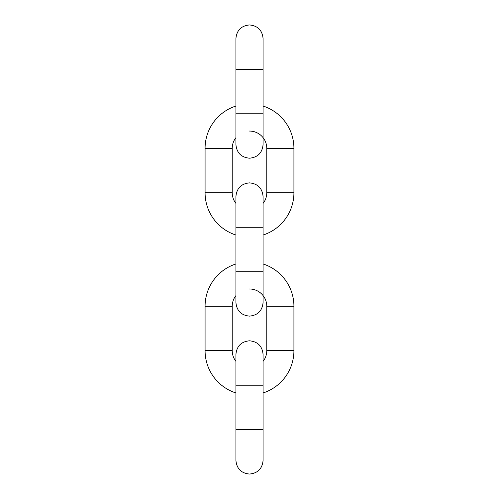 <?xml version="1.0" encoding="UTF-8"?>
<svg xmlns="http://www.w3.org/2000/svg" width="499" height="499" viewBox="0 0 499 499"><rect width="100%" height="100%" fill="white"/><g stroke="black" fill="none" stroke-linecap="round" stroke-linejoin="round"><path stroke-width="0.75" d="M235.927 235.035A44.417 44.417 0 0 1 205.083 192.745L205.083 148.328A44.417 44.417 0 0 1 235.927 106.038M263.073 106.038A44.417 44.417 0 0 1 293.917 148.328L293.917 192.745A44.417 44.417 0 0 1 263.073 235.035M235.927 203.43A17.272 17.272 0 0 1 232.228 192.745L232.228 148.328A17.272 17.272 0 0 1 235.927 137.643M249.5 131.056A17.272 17.272 0 0 1 266.772 148.328L266.772 192.745A17.272 17.272 0 0 1 263.073 203.43M235.927 392.963A44.417 44.417 0 0 1 205.083 350.672L205.083 306.255A44.417 44.417 0 0 1 235.927 263.965M263.073 263.965A44.417 44.417 0 0 1 293.917 306.255L293.917 350.672A44.417 44.417 0 0 1 263.073 392.963M235.927 361.357A17.272 17.272 0 0 1 232.228 350.672L232.228 306.255A17.272 17.272 0 0 1 235.927 295.57M249.5 288.983A17.272 17.272 0 0 1 266.772 306.255L266.772 350.672A17.272 17.272 0 0 1 263.073 361.357M235.927 69.367L235.927 38.523C236.732 30.277 241.254 25.755 249.5 24.95C257.74 25.755 262.268 30.277 263.073 38.523L263.073 69.367L235.927 69.367L235.927 144.629C236.732 152.869 241.254 157.397 249.5 158.202C257.746 157.397 262.268 152.869 263.073 144.629L263.073 113.784L235.927 113.784M235.927 227.294L235.927 196.45C236.732 188.204 241.254 183.682 249.5 182.877C257.746 183.682 262.268 188.204 263.073 196.45L263.073 227.294L235.927 227.294L235.927 302.55C236.732 310.796 241.254 315.318 249.5 316.123C257.746 315.318 262.268 310.796 263.073 302.55L263.073 271.706L235.927 271.706M235.927 385.216L235.927 354.371C236.732 346.131 241.254 341.603 249.5 340.798C257.746 341.603 262.268 346.131 263.073 354.371L263.073 385.216L235.927 385.216L235.927 460.477C236.732 468.723 241.254 473.245 249.5 474.05C257.746 473.245 262.268 468.723 263.073 460.477L263.073 429.633L235.927 429.633M293.917 192.745L266.772 192.745M293.917 148.328L266.772 148.328M205.083 148.328L232.228 148.328M205.083 192.745L232.228 192.745M293.917 350.672L266.772 350.672M293.917 306.255L266.772 306.255M205.083 306.255L232.228 306.255M205.083 350.672L232.228 350.672M263.073 69.367L263.073 113.784M263.073 227.294L263.073 271.706M263.073 385.216L263.073 429.633"/></g></svg>
